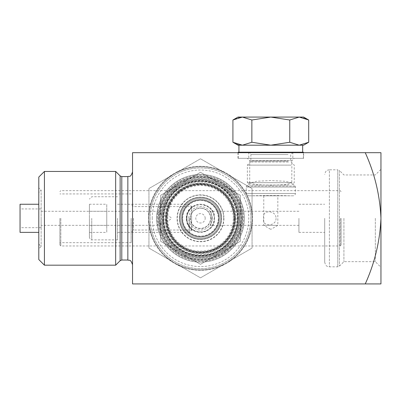 <?xml version="1.0" encoding="UTF-8"?>
<svg xmlns="http://www.w3.org/2000/svg" width="401" height="401" viewBox="0 0 401 401"><rect width="100%" height="100%" fill="white"/><g stroke="black" fill="none" stroke-linecap="round" stroke-linejoin="round"><path stroke-width="0.3" stroke-dasharray="2 1.5" d="M276.033 218.309C276.384 226.941 260.906 226.936 263.843 218.309C260.906 209.683 276.384 209.683 276.033 218.309M271.181 229.187L270.429 229.187L271.181 229.187L277.838 225.342L263.773 225.342L277.838 225.342L277.838 195.813L263.773 195.813L277.838 195.813M293.071 195.813L248.54 195.813L293.071 195.813A2.346 2.346 0 0 0 295.412 193.467L295.412 187.021A1.409 1.409 0 0 0 295.001 186.029L291.768 182.791L291.898 160.661L249.713 160.661L291.898 160.661L294.239 158.315L247.372 158.315L294.239 158.315M298.925 218.309L298.925 232.369L298.925 218.309M212.219 218.309C211.502 222.595 210.72 224.941 209.873 225.342C212.43 226.129 212.43 210.49 209.873 211.282C210.72 211.683 211.502 214.024 212.219 218.309M289.552 195.813C282.725 195.467 258.881 195.467 252.059 195.813M188.781 218.309A11.719 11.719 0 0 1 206.36 208.164A11.719 11.719 0 0 1 206.36 228.46A11.719 11.719 0 0 1 188.781 218.309A11.719 11.719 0 0 1 206.36 208.164A11.719 11.719 0 0 1 206.36 228.46A11.719 11.719 0 0 1 188.781 218.309M41.143 211.282L157.237 211.312C157.423 212.054 158.861 213.081 161.558 214.39C174.455 217.006 174.455 219.618 161.558 222.229C158.861 223.537 157.423 224.565 157.237 225.312L41.143 225.342L41.143 211.282L41.143 225.342M324.705 218.309L324.705 262.134L324.705 218.309M157.237 225.312L156.676 218.309A43.824 43.824 0 0 1 222.41 180.36A43.824 43.824 0 0 1 222.41 256.264A43.824 43.824 0 0 1 156.676 218.309A43.824 43.824 0 0 1 222.41 180.36A43.824 43.824 0 0 1 222.41 256.264A43.824 43.824 0 0 1 156.676 218.309L157.237 211.312A43.824 43.824 0 0 1 224.41 181.583A43.824 43.824 0 0 1 224.41 255.036A43.824 43.824 0 0 1 157.237 225.312M291.768 182.791L284.89 181.242L270.805 180.58L256.72 181.242L249.713 183.051L255.868 184.64L270.805 185.267L285.743 184.64L291.898 183.051M41.143 218.309L41.143 227.683L41.143 218.309M20.05 204.249L20.05 232.369M162.124 218.309A38.376 38.376 0 0 1 219.688 185.077A38.376 38.376 0 0 1 219.688 251.547A38.376 38.376 0 0 1 162.124 218.309A38.376 38.376 0 0 1 219.688 185.077A38.376 38.376 0 0 1 219.688 251.547A38.376 38.376 0 0 1 162.124 218.309M303.612 158.315L237.999 158.315L303.612 158.315L303.612 152.691L237.999 152.691L303.612 152.691M38.797 177.067L38.797 259.557M343.923 218.309L343.923 261.668L343.923 218.309M38.797 192.53L38.797 244.089L38.797 192.53L41.143 190.189L41.143 246.435L41.143 190.189L38.797 187.843L38.797 248.775L38.797 187.843M159.778 218.309A40.722 40.722 0 0 1 220.861 183.046A40.722 40.722 0 0 1 220.861 253.577A40.722 40.722 0 0 1 159.778 218.309M375.326 218.309L375.326 261.668L375.326 218.309M365.256 283.928L380.95 283.928L380.95 152.691L132.541 152.691L132.541 283.928L365.256 283.928C374.74 263.011 379.973 241.136 380.95 218.309C379.973 195.472 374.74 173.603 365.256 152.691M148.475 218.309A52.025 52.025 0 0 1 226.515 173.257A52.025 52.025 0 0 1 226.515 263.367A52.025 52.025 0 0 1 148.475 218.309A52.025 52.025 0 0 1 226.515 173.257A52.025 52.025 0 0 1 226.515 263.367A52.025 52.025 0 0 1 148.475 218.309M324.705 262.134C325.797 266.79 327.702 266.254 327.632 266.48L329.391 266.82L337.797 266.82L339.452 266.134L343.923 261.668L375.326 261.668L380.95 267.292L380.95 169.332L375.326 174.956L343.923 174.956L339.452 170.485L339.452 266.134L339.452 170.485L337.797 169.798L337.797 266.82L337.797 169.798L329.391 169.798L329.391 266.82L329.391 169.798L327.632 170.144C327.702 170.365 325.797 169.834 324.705 174.485M132.541 218.309L132.541 264.71L132.541 218.309M44.421 171.443L44.421 265.181M115.663 171.443L115.663 265.181M186.906 218.309A13.594 13.594 0 0 1 207.297 206.54A13.594 13.594 0 0 1 207.297 230.084A13.594 13.594 0 0 1 191.593 208.044A13.594 13.594 0 0 0 186.906 218.309A13.594 13.594 0 0 1 207.297 206.54A13.594 13.594 0 0 1 207.297 230.084A13.594 13.594 0 0 1 186.906 218.309A13.594 13.594 0 0 0 191.593 228.58A13.594 13.594 0 0 1 186.906 218.309M191.593 228.58L191.593 208.044L191.593 228.58M182.691 218.309A17.809 17.809 0 0 1 209.407 202.886A17.809 17.809 0 0 1 209.407 233.733A17.809 17.809 0 0 1 182.691 218.309A17.809 17.809 0 0 1 209.407 202.886A17.809 17.809 0 0 1 209.407 233.733A17.809 17.809 0 0 1 182.691 218.309M190.189 218.309A10.311 10.311 0 0 1 205.658 209.382A10.311 10.311 0 0 1 205.658 227.242A10.311 10.311 0 0 1 190.189 218.309M180.58 218.309A19.92 19.92 0 0 1 210.46 201.061A19.92 19.92 0 0 1 210.46 235.562A19.92 19.92 0 0 1 180.58 218.309A19.92 19.92 0 0 0 200.5 238.229A19.92 19.92 0 0 0 220.42 218.309A19.92 19.92 0 0 0 200.5 198.39A19.92 19.92 0 0 0 180.58 218.309M177.067 218.309A23.433 23.433 0 0 1 212.219 198.014A23.433 23.433 0 0 1 212.219 238.605A23.433 23.433 0 0 1 177.067 218.309A23.433 23.433 0 0 1 212.219 198.014A23.433 23.433 0 0 1 212.219 238.605A23.433 23.433 0 0 1 177.067 218.309M220.42 218.309A19.92 19.92 0 0 0 190.54 201.061A19.92 19.92 0 0 0 190.54 235.562A19.92 19.92 0 0 0 220.42 218.309A19.92 19.92 0 0 0 190.54 201.061A19.92 19.92 0 0 0 190.54 235.562A19.92 19.92 0 0 0 220.42 218.309A19.92 19.92 0 0 0 190.54 201.061A19.92 19.92 0 0 0 190.54 235.562A19.92 19.92 0 0 0 220.42 218.309M210.575 218.309A10.075 10.075 0 0 0 195.462 209.583A10.075 10.075 0 0 0 195.462 227.036A10.075 10.075 0 0 0 210.575 218.309A10.075 10.075 0 0 0 195.462 209.583A10.075 10.075 0 0 0 195.462 227.036A10.075 10.075 0 0 0 210.575 218.309M219.247 218.309A18.747 18.747 0 0 0 191.127 202.074A18.747 18.747 0 0 0 191.127 234.545A18.747 18.747 0 0 0 219.247 218.309A18.747 18.747 0 0 0 191.127 202.074A18.747 18.747 0 0 0 191.127 234.545A18.747 18.747 0 0 0 219.247 218.309M205.187 218.309A4.687 4.687 0 0 0 198.154 214.249A4.687 4.687 0 0 0 198.154 222.37A4.687 4.687 0 0 0 205.187 218.309M131.132 218.309L131.132 242.685L131.132 218.309M186.44 218.309C188.094 225.562 190.189 229.472 192.726 230.029C190.109 229.442 188.014 225.447 186.44 218.044C188.174 210.941 190.269 207.127 192.726 206.595C190.189 207.152 188.094 211.056 186.44 218.309M214.56 218.309A14.06 14.06 0 0 0 193.467 206.134A14.06 14.06 0 0 0 193.467 230.49A14.06 14.06 0 0 0 214.56 218.309C215.432 200.089 185.417 200.209 186.44 218.43C185.713 236.505 215.437 236.384 214.56 218.309M133.478 218.309L133.478 230.029L133.478 218.309M59.889 218.309L59.889 245.026L59.889 218.309M60.827 218.309L60.827 245.963L60.827 218.309M340.173 218.309L340.173 245.963L340.173 218.309M341.111 218.309L341.111 245.026L341.111 218.309M117.538 218.309L117.538 239.873L117.538 218.309M189.252 218.309L189.252 232.369L189.252 218.309M191.593 218.309L191.593 230.029L191.593 218.309M89.418 232.385L89.418 225.347L89.418 232.385L106.761 232.385L106.761 225.347L89.418 225.347L89.418 211.277L89.418 225.347L106.761 225.347L106.761 232.385M89.418 204.239L89.418 211.277L89.418 204.239L106.761 204.239L106.761 225.347L106.761 211.277L89.418 211.277L106.761 211.277L106.761 204.239M89.418 218.309L89.418 237.527L89.418 218.309M234.48 218.309A33.98 33.98 0 0 0 200.5 184.33A33.98 33.98 0 0 0 166.52 218.309A33.98 33.98 0 0 0 200.5 252.289A33.98 33.98 0 0 0 234.48 218.309M166.52 218.309A33.98 33.98 0 0 1 217.492 188.881A33.98 33.98 0 0 1 217.492 247.738A33.98 33.98 0 0 1 166.52 218.309A33.98 33.98 0 0 1 217.492 188.881A33.98 33.98 0 0 1 217.492 247.738A33.98 33.98 0 0 1 166.52 218.309A33.98 33.98 0 0 1 217.492 188.881A33.98 33.98 0 0 1 217.492 247.738A33.98 33.98 0 0 1 166.52 218.309M239.638 218.309A39.138 39.138 0 0 0 180.931 184.42A39.138 39.138 0 0 0 180.931 252.204A39.138 39.138 0 0 0 239.638 218.309A39.138 39.138 0 0 0 180.931 184.42A39.138 39.138 0 0 0 180.931 252.204A39.138 39.138 0 0 0 239.638 218.309M163.237 218.309A37.263 37.263 0 0 1 219.131 186.039A37.263 37.263 0 0 1 219.131 250.58A37.263 37.263 0 0 1 163.237 218.309M152.225 218.309A48.275 48.275 0 0 1 224.64 176.5A48.275 48.275 0 0 1 224.64 260.119A48.275 48.275 0 0 1 152.225 218.309M223.703 218.309A23.203 23.203 0 0 0 188.901 198.219A23.203 23.203 0 0 0 188.901 238.405A23.203 23.203 0 0 0 223.703 218.309M148.941 218.309A51.559 51.559 0 0 1 226.279 173.663A51.559 51.559 0 0 1 226.279 262.961A51.559 51.559 0 0 1 148.941 218.309A51.559 51.559 0 0 1 226.279 173.663A51.559 51.559 0 0 1 226.279 262.961A51.559 51.559 0 0 1 148.941 218.309L148.941 248.079L200.5 277.843L252.059 248.079L252.059 188.545L200.5 158.776L148.941 188.545L148.941 218.309L148.941 188.545L200.5 158.776L252.059 188.545L252.059 248.079L200.5 277.843L148.941 248.079L148.941 218.309A51.559 51.559 0 0 1 226.279 173.663A51.559 51.559 0 0 1 226.279 262.961A51.559 51.559 0 0 1 148.941 218.309A51.559 51.559 0 0 1 226.279 173.663A51.559 51.559 0 0 1 226.279 262.961A51.559 51.559 0 0 1 148.941 218.309A51.559 51.559 0 0 1 226.279 173.663A51.559 51.559 0 0 1 226.279 262.961A51.559 51.559 0 0 1 148.941 218.309M240.339 218.309A39.839 39.839 0 0 0 180.58 183.808A39.839 39.839 0 0 0 180.58 252.81A39.839 39.839 0 0 0 240.339 218.309A39.839 39.839 0 0 1 180.58 252.81A39.839 39.839 0 0 1 180.58 183.808A39.839 39.839 0 0 1 240.339 218.309L240.339 241.312L200.5 264.314L160.661 241.312L160.661 195.307L200.5 172.31L240.339 195.307L240.339 218.309A39.839 39.839 0 0 1 180.58 252.81A39.839 39.839 0 0 1 180.58 183.808A39.839 39.839 0 0 1 240.339 218.309L240.339 195.307L200.5 172.31L160.661 195.307L160.661 241.312L200.5 264.314L240.339 241.312L240.339 218.309M242.685 218.309A42.185 42.185 0 0 0 179.407 181.778A42.185 42.185 0 0 0 179.407 254.841A42.185 42.185 0 0 0 242.685 218.309A42.185 42.185 0 0 0 179.407 181.778A42.185 42.185 0 0 0 179.407 254.841A42.185 42.185 0 0 0 242.685 218.309M250.886 218.309A50.386 50.386 0 0 0 175.307 174.676A50.386 50.386 0 0 0 175.307 261.943A50.386 50.386 0 0 0 250.886 218.309A50.386 50.386 0 0 0 175.307 174.676A50.386 50.386 0 0 0 175.307 261.943A50.386 50.386 0 0 0 250.886 218.309M237.527 218.309A37.027 37.027 0 0 1 181.984 250.379A37.027 37.027 0 0 1 181.984 186.244A37.027 37.027 0 0 1 237.527 218.309A37.027 37.027 0 0 1 181.984 250.379A37.027 37.027 0 0 1 181.984 186.244A37.027 37.027 0 0 1 237.527 218.309A37.027 37.027 0 0 1 181.984 250.379A37.027 37.027 0 0 1 181.984 186.244A37.027 37.027 0 0 1 237.527 218.309M181.753 218.309A18.747 18.747 0 0 1 209.873 202.074A18.747 18.747 0 0 1 209.873 234.545A18.747 18.747 0 0 1 181.753 218.309A18.747 18.747 0 0 1 209.873 202.074A18.747 18.747 0 0 1 209.873 234.545A18.747 18.747 0 0 1 181.753 218.309M221.357 218.309A20.857 20.857 0 0 0 190.069 200.249A20.857 20.857 0 0 0 190.069 236.374A20.857 20.857 0 0 0 221.357 218.309A20.857 20.857 0 0 0 190.069 200.249A20.857 20.857 0 0 0 190.069 236.374A20.857 20.857 0 0 0 221.357 218.309M166.986 218.309A33.514 33.514 0 0 1 217.257 189.287A33.514 33.514 0 0 1 217.257 247.332A33.514 33.514 0 0 1 166.986 218.309M233.307 218.309A32.807 32.807 0 0 0 184.094 189.899A32.807 32.807 0 0 0 184.094 246.725A32.807 32.807 0 0 0 233.307 218.309M165.583 218.309A34.917 34.917 0 0 1 217.959 188.069A34.917 34.917 0 0 1 217.959 248.55A34.917 34.917 0 0 1 165.583 218.309A34.917 34.917 0 0 1 217.959 188.069A34.917 34.917 0 0 1 217.959 248.55A34.917 34.917 0 0 1 165.583 218.309M237.999 218.309A37.499 37.499 0 0 0 181.753 185.838A37.499 37.499 0 0 0 181.753 250.785A37.499 37.499 0 0 0 237.999 218.309A37.499 37.499 0 0 0 181.753 185.838A37.499 37.499 0 0 0 181.753 250.785A37.499 37.499 0 0 0 237.999 218.309M166.756 218.309A33.744 33.744 0 0 0 217.372 247.537A33.744 33.744 0 0 0 217.372 189.087A33.744 33.744 0 0 0 166.756 218.309A33.744 33.744 0 0 0 217.372 247.537A33.744 33.744 0 0 0 217.372 189.087A33.744 33.744 0 0 0 166.756 218.309M158.315 218.309A42.185 42.185 0 0 1 221.593 181.778A42.185 42.185 0 0 1 221.593 254.841A42.185 42.185 0 0 1 158.315 218.309A42.185 42.185 0 0 1 221.593 181.778A42.185 42.185 0 0 1 221.593 254.841A42.185 42.185 0 0 1 158.315 218.309M218.395 214.59A18.281 18.281 0 0 1 194.771 235.668A18.281 18.281 0 0 1 188.33 204.67A18.281 18.281 0 0 1 218.395 214.59A18.281 18.281 0 0 1 194.771 235.668A18.281 18.281 0 0 1 188.33 204.67A18.281 18.281 0 0 1 218.395 214.59M166.084 225.462A35.153 35.153 0 0 0 223.903 244.54A35.153 35.153 0 0 0 211.512 184.926A35.153 35.153 0 0 0 166.084 225.462A35.153 35.153 0 0 0 223.903 244.54A35.153 35.153 0 0 0 211.512 184.926A35.153 35.153 0 0 0 166.084 225.462M160.345 226.655A41.012 41.012 0 0 0 227.803 248.911A41.012 41.012 0 0 0 213.352 179.362A41.012 41.012 0 0 0 160.345 226.655A41.012 41.012 0 0 0 227.803 248.911A41.012 41.012 0 0 0 213.352 179.362A41.012 41.012 0 0 0 160.345 226.655A41.012 41.012 0 0 0 227.803 248.911A41.012 41.012 0 0 0 213.352 179.362A41.012 41.012 0 0 0 160.345 226.655M221.151 214.019A21.093 21.093 0 0 1 193.894 238.339A21.093 21.093 0 0 1 186.46 202.57A21.093 21.093 0 0 1 221.151 214.019A21.093 21.093 0 0 1 193.894 238.339A21.093 21.093 0 0 1 186.46 202.57A21.093 21.093 0 0 1 221.151 214.019M292.735 152.225L248.775 152.225L292.735 152.225M238.229 152.225L303.382 152.225M292.735 158.315L248.775 158.315L292.735 158.315M303.231 158.315L238.229 158.315L303.231 158.315M290.083 152.225L248.54 152.225L290.083 152.225M298.409 152.225L238.936 152.225L298.409 152.225M291.101 182.691L247.372 182.691L291.101 182.691M291.101 165.112L247.372 165.112L291.101 165.112M238.936 145.192L298.409 145.192M289.071 185.031L249.713 185.031L289.071 185.031M237.999 145.192L303.612 145.192M242.364 145.192L241.111 145.137M241.001 145.127L240.5 145.067M240.445 145.062L239.577 144.916M239.537 144.906L239.121 144.821M239.101 144.816L238.72 144.726M238.71 144.721L238.284 144.611M238.274 144.606L237.928 144.505M237.873 144.485L235.322 143.508M308.69 142.265L299.221 145.192L289.748 142.265L270.805 145.192L251.863 142.265L242.389 145.192M234.785 119.007L238.274 117.658M238.284 117.653L240.7 117.172M241.101 117.127L242.389 117.072L251.863 119.999L251.863 142.265M251.863 119.999L270.805 117.072L289.748 119.999L289.748 142.265M289.748 119.999L299.221 117.072L305.141 118.265M237.999 117.072L303.612 117.072M295.412 193.467L246.199 193.467L295.412 193.467M295.412 187.021L246.199 187.021L295.412 187.021M161.558 214.39A39.138 39.138 0 0 1 221.192 185.092A39.138 39.138 0 0 1 221.192 251.532A39.138 39.138 0 0 1 161.558 222.229M295.001 186.029L246.61 186.029L295.001 186.029M157.362 218.309A43.138 43.138 0 0 1 222.069 180.951A43.138 43.138 0 0 1 222.069 255.668A43.138 43.138 0 0 1 157.362 218.309M127.849 176.595L127.849 260.023M121.794 176.595L121.794 260.023M120.135 175.909L120.135 260.71M91.759 218.309L91.759 239.873L91.759 218.309M234.951 218.309A34.451 34.451 0 0 0 183.277 188.475A34.451 34.451 0 0 0 183.277 248.144A34.451 34.451 0 0 0 234.951 218.309M238.951 218.309A38.451 38.451 0 0 0 181.277 185.011A38.451 38.451 0 0 0 181.277 251.607A38.451 38.451 0 0 0 238.951 218.309M238.214 218.309A37.714 37.714 0 0 1 181.643 250.971A37.714 37.714 0 0 1 181.643 185.648A37.714 37.714 0 0 1 238.214 218.309M242.214 218.309A41.714 41.714 0 0 1 179.643 254.434A41.714 41.714 0 0 1 179.643 182.184A41.714 41.714 0 0 1 242.214 218.309M164.936 225.703A36.326 36.326 0 0 0 224.68 245.417A36.326 36.326 0 0 0 211.883 183.813A36.326 36.326 0 0 0 164.936 225.703M288.058 161.017L250.886 161.017L288.058 161.017M288.058 154.565L250.886 154.565L288.058 154.565M288.414 162.009L250.475 162.009L288.414 162.009M270.429 229.187L263.773 225.342L263.773 195.813M298.925 211.282L209.873 211.282M298.925 225.342L209.873 225.342M249.843 182.791L246.61 186.029L246.199 187.021L246.199 193.467L248.54 195.813M298.925 232.369L324.705 232.369M298.925 204.249L324.705 204.249M249.713 183.051L249.713 160.661L247.372 158.315M41.143 208.936L20.05 208.936M41.143 227.683L20.05 227.683M237.999 158.315L237.999 152.691M38.797 244.089L41.143 246.435L38.797 248.775M192.726 206.595L133.478 206.595L131.132 204.249M192.726 230.029L133.478 230.029L131.132 232.369M131.132 193.939L59.889 193.939M131.132 242.685L59.889 242.685M341.111 191.593L340.173 190.655L60.827 190.655L59.889 191.593M341.111 245.026L340.173 245.963L60.827 245.963L59.889 245.026M117.538 232.369L189.252 232.369L191.593 230.029M117.538 204.249L189.252 204.249L191.593 206.595M117.538 196.751L91.759 196.751L89.418 199.091M117.538 239.873L91.759 239.873C91.072 240.284 90.29 239.502 89.418 237.527M248.775 152.225L248.775 158.315M292.835 152.225L292.835 158.315M238.229 152.691L238.229 158.315M303.382 152.691L303.382 158.315M248.54 152.225C250.404 152.906 251.186 153.688 250.886 154.565L250.886 161.017L250.475 162.009L247.372 165.112L247.372 182.691L249.713 185.031M293.071 152.225L290.725 154.565L290.725 161.017L291.136 162.009L294.239 165.112L294.239 182.691L291.898 185.031"/><path stroke-width="0.6" d="M38.797 232.369L20.05 232.369L20.05 204.249L38.797 204.249M380.95 169.332L380.95 218.309C379.973 195.482 374.745 173.613 365.256 152.691L380.95 152.691L380.95 267.292M365.256 152.691L132.541 152.691L132.541 283.928L365.256 283.928C374.745 263.006 379.973 241.136 380.95 218.309L380.95 283.928L365.256 283.928M38.797 259.557L38.797 177.067L44.421 171.443L44.421 265.181L38.797 259.557M132.541 171.909C130.31 178.315 129.237 175.698 127.849 176.595L127.849 260.023L121.794 260.023L121.794 176.595L120.135 175.909L120.135 260.71L115.663 265.181L115.663 171.443L44.421 171.443M303.382 152.691L303.382 152.225L238.229 152.225L238.229 152.691M298.409 145.192L238.936 145.192L238.936 152.225M308.69 142.265L303.612 145.192L237.999 145.192L232.921 142.265L242.389 145.192L251.863 142.265L270.805 145.192L289.748 142.265L299.221 145.192L308.69 142.265L308.69 119.999L299.221 117.072L289.748 119.999L289.748 142.265M235.322 143.508L232.921 142.265L232.921 119.999L234.785 119.007M289.748 119.999L270.805 117.072L251.863 119.999L251.863 142.265M251.863 119.999L242.389 117.072L232.921 119.999L237.999 117.072L303.612 117.072L308.69 119.999L305.141 118.265M240.7 117.172L241.101 117.127M127.849 260.023C129.237 260.926 130.31 258.304 132.541 264.71M127.849 176.595L121.794 176.595M120.135 260.71L121.794 260.023M115.663 265.181L44.421 265.181M120.135 175.909L115.663 171.443M302.675 145.192L302.675 152.225"/></g></svg>
